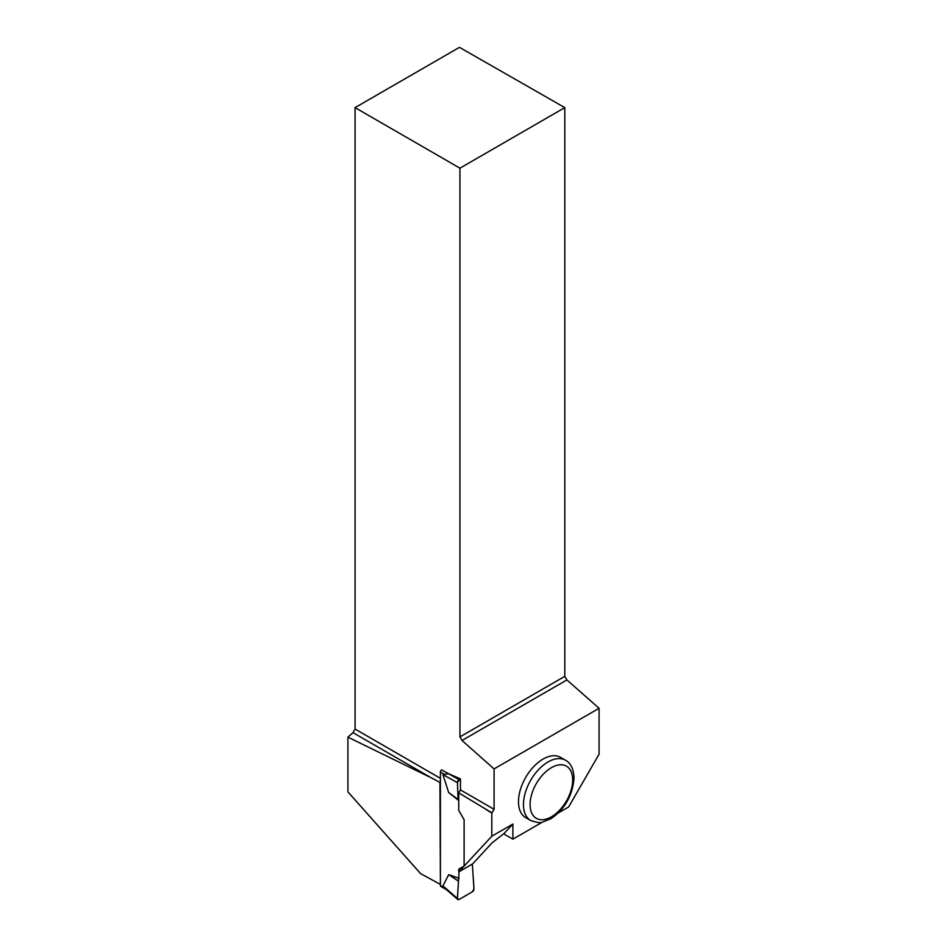 <?xml version="1.0" encoding="UTF-8"?>
<svg xmlns="http://www.w3.org/2000/svg" width="947" height="947" viewBox="0 0 947 947"><rect width="100%" height="100%" fill="white"/><g stroke="black" fill="none" stroke-linecap="round" stroke-linejoin="round"><path stroke-width="1.42" d="M446.889 889.92L442.947 885.883L457.425 898.431L459.058 871.725L457.437 898.762L459.07 899.472L472.34 891.814L473.985 888.866L472.34 864.066L473.974 889.209A2.344 1.349 -60 0 1 472.34 891.814L459.07 899.472A2.344 1.349 -60 0 1 457.91 899.579A2.344 1.349 -60 0 1 457.437 898.762L457.91 899.579M458.75 800.582L448.653 792.509L442.947 774.658L448.629 773.735L441.657 769.875A1.764 1.018 -60 0 0 440.414 772.03L440.414 885.587A1.764 1.018 120 0 0 440.769 886.392L446.404 889.647M459.058 878.319L448.653 874.626L442.947 885.883M459.058 868.955L464.35 865.901M448.653 874.626L458.076 880.876M441.657 769.875L459.07 779.689A2.344 1.349 120 0 0 457.437 782.281L460.455 778.884L460.455 789.905L494.074 809.306L494.074 768.917L462.006 740.483L566.886 679.934L564.803 676.347L564.803 107.627L459.473 47.35L355.066 107.627L459.934 168.175L564.803 107.627M457.437 782.281L458.076 799.422L458.75 800.393M448.653 792.509L458.076 799.422M439.929 884.19A1446.614 835.195 0 0 0 420.575 873.608L347.916 791.881L347.916 737.145L430.992 777.676L439.929 782.388L440.414 883.906M458.75 871.903L472.648 863.877L492.026 842.913L503.094 834.224L503.721 833.857L512.895 839.16L512.895 824.032L491.813 836.201L458.75 871.903L458.75 869.133L464.113 866.032L464.113 819.711L458.75 810.395L458.75 792.864L491.99 812.905L494.074 809.306M491.813 836.201L491.813 813.071L485.775 809.306M448.629 773.735L460.455 778.884M459.934 168.175L459.934 736.896L462.006 740.483M355.066 107.627L355.066 729.06L440.414 778.327M430.992 777.676L352.994 732.647L355.066 729.06M440.414 781.547L439.929 782.388M458.75 792.864L460.455 789.905M512.895 839.16L542.406 822.126M558.233 812.988L568.602 806.998L599.084 754.214L599.084 708.285L494.074 768.917M352.994 732.647L347.916 737.145M518.483 801.683A34.802 20.088 -60 0 1 533.67 766.668A34.802 20.088 -60 0 1 560.482 757.34L565.466 760.216A34.802 20.088 -60 0 0 538.654 769.532A34.802 20.088 -60 0 0 523.466 804.559A34.802 20.088 -60 0 0 530.663 820.481L525.692 817.616A34.802 20.088 -60 0 1 518.483 801.683M566.886 679.934L599.084 708.285M459.934 736.896L564.803 676.347M503.721 833.857L512.895 824.032M440.414 885.587L444.593 888.002M440.414 772.03L444.593 774.445M457.425 782.624L442.947 774.658M572.675 779.973A30.103 17.377 120 0 0 540.749 777.12A30.103 17.377 120 0 0 540.749 819.7A30.103 17.377 120 0 0 572.675 779.973M445.777 889.103L457.732 899.449M530.663 820.481C537.198 822.683 541.139 823.227 542.465 822.114L551.083 818.599C564.85 809.176 572.497 795.669 574.048 778.055C573.586 768.905 570.721 762.962 565.466 760.216"/></g></svg>
